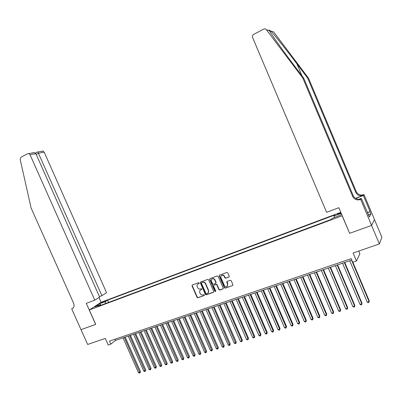 <?xml version="1.0" encoding="UTF-8"?>
<svg xmlns="http://www.w3.org/2000/svg" width="402" height="402" viewBox="0 0 402 402"><rect width="100%" height="100%" fill="white"/><g stroke="black" fill="none" stroke-linecap="round" stroke-linejoin="round"><path stroke-width="0.6" d="M199.256 282.998L198.643 282.696L192.312 284.993L192 285.847L197.015 297.329L197.89 297.756L204.286 295.505L204.462 294.932L203.844 294.631L203.02 294.922C201.804 295.204 200.869 294.746 200.211 293.55L199.794 292.591C199.377 291.37 199.678 290.475 200.698 289.902L201.663 289.556L201.859 288.968L201.246 288.666L200.422 288.963C199.206 289.254 198.271 288.797 197.613 287.596L197.196 286.636C196.769 285.355 197.106 284.44 198.211 283.897L199.035 283.596L199.256 282.998M340.901 212.583L337.469 214.155L341.102 213.055M228.894 277.089L229.23 276.209L227.793 272.898L226.894 272.461L219.562 275.119L219.226 275.993L224.321 287.721L225.226 288.159L232.673 285.531L232.914 284.701L231.18 280.702L230.271 280.269L227.065 281.415L226.783 282.264L227.638 284.244L226.969 286.47C225.854 286.897 224.969 286.546 224.321 285.415L220.964 277.687C220.603 276.596 220.904 275.817 221.859 275.345C222.909 275.089 223.718 275.471 224.276 276.496L224.839 277.787L225.743 278.219L229.195 276.852M349.624 233.215L342.127 215.794L89.304 309.967L95.731 324.389L81.028 329.665L87.651 344.469L105.284 338.394L108.223 344.991L110.846 344.107L109.505 341.102L351.172 258.642L352.705 262.26L356.468 260.983L359.885 253.742L358.75 251.054M349.544 233.341L371.574 225.442L379.362 243.954L353.092 253.004L356.468 260.983M208.638 279.827L207.759 279.395L200.633 281.978L200.312 282.837L205.352 294.395L206.236 294.827L213.457 292.284L213.703 291.46L208.638 279.827M210.03 278.571L217.251 275.958L218.15 276.385L223.241 288.103L222.994 288.932L219.799 290.063L218.899 289.631L216.844 284.897L215.949 284.465L213.859 285.214L213.573 286.058L215.708 290.978L215.537 291.556L214.854 291.279L209.703 279.44L210.03 278.571M374.448 219.552L381.9 237.28L379.362 243.954M101.937 302.716L105.842 300.887L103.872 301.455L101.088 302.862L101.937 302.716M340.801 212.341L101.193 302.239L89.304 309.967M334.414 217.472L334.097 215.98L334.916 214.949L107.59 300.173L105.419 301.595L105.294 303.646M334.097 215.98L341.213 213.316M341.434 213.844L340.378 215.246L332.278 218.271L331.414 219.356L98.359 306.234L100.616 304.751L94.942 306.867L99.807 303.701L105.419 301.595M110.846 344.107L115.469 340.424L351.775 260.054M114.947 339.243L115.469 340.424M108.585 302.42L107.59 300.173M101.234 305.158L100.616 304.751M100.6 304.756L99.807 303.701M199.251 283.4L197.794 284.108M200.362 290.093L201.638 289.566M192.292 284.998L192.256 285.636L197.266 297.108L198.136 297.535L204.236 295.525M200.598 281.993L200.563 282.631L205.593 294.179L206.477 294.606L213.678 292.073M208.115 292.902L208.653 290.43L205.628 283.48C204.965 282.274 204.025 281.822 202.804 282.119L201.93 282.43L201.462 283.239L205.889 293.395L206.507 293.696L207.598 293.294C208.553 292.696 208.824 291.817 208.417 290.646L205.387 283.691C204.724 282.48 203.779 282.028 202.558 282.325L201.724 282.611M213.839 285.219L216.181 284.254L217.075 284.686L219.13 289.415L220.025 289.847L223.216 288.721M209.985 278.591L209.944 279.234L215.09 291.058L215.713 291.36M214.703 279.978C214.145 278.963 213.346 278.581 212.311 278.837C211.372 279.3 211.08 280.073 211.437 281.159L212.613 283.862L213.502 284.289L215.588 283.546L215.884 282.691L214.703 279.978L214.939 279.772C214.382 278.757 213.583 278.375 212.547 278.631L211.949 279.023M215.849 283.325L215.884 282.691M214.939 279.772L216.115 282.48M221.467 275.556L222.085 275.144C223.135 274.883 223.944 275.269 224.502 276.29L225.065 277.581L225.969 278.013L229.115 276.888M227.411 286.113L227.638 284.244M227.04 281.425L227.864 284.028M219.502 275.144L219.457 275.792L224.547 287.51L225.447 287.943L232.673 285.531M123.032 337.851L138.494 372.669L139.806 372.267L140.499 371.599L125.193 337.117M140.499 371.599L139.961 372.945L124.329 337.414M139.961 372.945L139.434 373.106L138.494 372.669M99.415 296.596L101.892 295.651L106.56 292.701L44.2 152.197L38.602 153.197L36.225 154.438M101.892 295.651L37.858 152.001L43.059 151.092L44.2 152.197M95.656 324.419L86.274 303.374L94.771 300.153L30.049 154.725L28.879 153.579L27.728 153.654L20.964 157.222L20.16 159.383L31.175 208.216L73.646 303.269C74.566 305.887 74.008 307.726 71.988 308.786L71.712 308.892L81.003 329.675L95.726 324.369M71.712 308.892L73.154 308.002M101.123 302.279L98.992 297.485M94.771 300.153L99.631 297.083L35.889 153.685L30.049 154.725M41.939 151.162L43.059 151.092M32.426 152.83L34.311 152.624L35.889 153.685M37.471 151.926L37.858 152.001M270.858 31.075L273.631 31.889L308.545 78.204L307.726 78.189L296.917 63.848C286.646 50.175 274.481 34.868 270.858 31.075L269.591 30.291C269.044 29.999 268.968 30.11 269.355 30.632C270.973 33.813 281.867 49.175 292.571 63.33L303.696 78.099L353.222 195.704C354.86 198.709 357.373 199.754 360.76 198.834L360.247 199.578L360.674 199.417L371.614 225.427L349.66 233.301L338.836 207.693L326.62 212.321L252.481 37.25C252.29 35.974 252.732 35.004 253.808 34.336L263.601 29.165C264.707 28.668 265.652 28.874 266.436 29.773L302.817 78.078L352.67 196.427C354.313 199.452 356.84 200.503 360.247 199.578M308.545 78.204L356.298 191.704C357.88 194.603 360.303 195.608 363.579 194.709L363.986 194.553L374.473 219.502L371.614 225.427M303.696 78.099L302.817 78.078M355.463 198.317L363.101 195.402C359.81 196.307 357.368 195.297 355.78 192.377L307.726 78.189M367.312 212.623L370.131 211.583L367.378 212.784M368.222 214.784L369.353 216.914L370.91 213.975L370.001 211.819M368.428 214.708L361.343 198.432L360.674 199.417M363.986 194.553L363.358 195.472L355.634 198.417M370.131 211.583L363.358 195.472M359.398 199.171L361.343 198.432M370.91 213.975L368.493 214.859M128.243 336.082L143.755 371.051L145.077 370.644L145.76 369.971L130.404 335.343M145.76 369.971L145.222 371.327L129.55 335.635M145.222 371.327L144.695 371.488L143.755 371.051M133.494 334.293L149.057 369.413L150.388 369.001L151.062 368.332L135.66 333.559M151.062 368.332L150.529 369.694L134.811 333.846M150.529 369.694L149.996 369.855L149.057 369.413M138.785 332.494L154.403 367.765L155.745 367.353L156.408 366.684L140.956 331.756M156.408 366.684L155.881 368.046L140.117 332.042M155.881 368.046L155.343 368.212L154.403 367.765M144.127 330.68L159.79 366.101L161.147 365.684L161.805 365.016L146.298 329.941M161.805 365.016L161.277 366.383L145.469 330.223M161.277 366.383L160.74 366.549L159.79 366.101M149.514 328.846L165.227 364.428L166.594 364.006L167.242 363.338L151.685 328.107M167.242 363.338L166.719 364.709L150.866 328.389M166.719 364.709L166.177 364.875L165.227 364.428M154.946 327.002L170.709 362.735L172.091 362.308L172.724 361.644L157.117 326.258M172.724 361.644L172.212 363.016L156.308 326.535M172.212 363.016L171.659 363.187L170.709 362.735M160.423 325.138L176.242 361.031L177.629 360.599L178.257 359.936L162.599 324.394M178.257 359.936L177.744 361.313L161.8 324.67M177.744 361.313L177.192 361.483L176.242 361.031M165.946 323.258L181.82 359.308L183.217 358.875L183.835 358.217L168.126 322.515M183.835 358.217L183.327 359.594L167.338 322.786M183.327 359.594L182.769 359.765L181.82 359.308M171.518 321.364L187.443 357.574L188.855 357.137L189.458 356.479L173.699 320.62M189.458 356.479L188.96 357.86L172.92 320.886M188.96 357.86L188.397 358.036L187.443 357.574M177.141 319.449L193.116 355.825L194.543 355.383L195.136 354.725L179.322 318.711M195.136 354.725L194.638 356.112L178.553 318.972M194.638 356.112L194.071 356.288L193.116 355.825M182.809 317.525L198.839 354.061L200.276 353.614L200.859 352.961L184.995 316.781M200.859 352.961L200.367 354.348L184.237 317.037M200.367 354.348L199.794 354.524L198.839 354.061M188.528 315.575L204.608 352.278L206.06 351.83L206.628 351.177L190.714 314.831M206.628 351.177L206.146 352.569L189.965 315.088M206.146 352.569L205.568 352.75L204.608 352.278M194.297 313.615L210.432 350.484L211.894 350.031L212.452 349.378L196.488 312.872M212.452 349.378L211.975 350.775L195.749 313.123M211.975 350.775L211.392 350.956L210.432 350.484M200.116 311.635L216.306 348.67L217.783 348.217L218.331 347.564L202.306 310.892M218.331 347.564L217.859 348.966L201.583 311.138M217.859 348.966L217.266 349.147L216.306 348.67M205.99 309.64L222.231 346.846L223.723 346.383L224.256 345.735L208.181 308.892M224.256 345.735L223.788 347.137L207.467 309.138M223.788 347.137L223.195 347.323L222.231 346.846M211.914 307.625L228.21 345.001L229.713 344.539L230.235 343.886L214.105 306.877M230.235 343.886L229.773 345.298L213.402 307.118M229.773 345.298L229.175 345.484L228.21 345.001M217.889 305.59L234.24 343.142L235.758 342.675L236.265 342.027L220.085 304.847M236.265 342.027L235.813 343.439L219.391 305.078M235.813 343.439L235.205 343.625L234.24 343.142M223.919 303.54L240.326 341.263L241.858 340.79L242.356 340.147L226.115 302.791M242.356 340.147L241.903 341.564L241.858 340.79L225.437 303.023M241.903 341.564L241.295 341.75L240.326 341.263M230.004 301.47L246.466 339.368L248.009 338.891L248.496 338.248L232.2 300.726M248.496 338.248L248.054 339.67L248.009 338.891L231.532 300.952M248.054 339.67L247.436 339.861L246.466 339.368M236.145 299.384L252.662 337.459L254.22 336.976L254.692 336.338L238.341 298.636M254.692 336.338L254.255 337.76L254.22 336.976L237.688 298.857M254.255 337.76L253.632 337.951L252.662 337.459M242.341 297.274L258.913 335.529L260.486 335.047L260.943 334.404L244.537 296.525M260.943 334.404L260.511 335.831L260.486 335.047L243.898 296.746M260.511 335.831L259.883 336.027L258.913 335.529M248.592 295.148L265.225 333.585L266.807 333.097L267.25 332.459L250.793 294.4M267.25 332.459L266.827 333.891L266.807 333.097L250.165 294.616M266.827 333.891L266.194 334.082L265.225 333.585M254.903 293.003L271.591 331.62L273.189 331.127L273.616 330.489L257.104 292.254M273.616 330.489L273.204 331.926L273.189 331.127L256.486 292.465M273.204 331.926L272.561 332.122L271.591 331.62M261.27 290.837L278.013 329.64L279.631 329.143L280.043 328.509L263.471 290.088M280.043 328.509L279.636 329.947L279.631 329.143L262.868 290.294M279.636 329.947L278.988 330.148L278.013 329.64M267.697 288.651L284.5 327.64L286.129 327.138L286.525 326.504L269.898 287.902M286.525 326.504L286.129 327.947L286.129 327.138L269.31 288.103M286.129 327.947L285.475 328.148L284.5 327.64M274.184 286.445L291.043 325.62L292.686 325.112L293.073 324.484L276.385 285.696M293.073 324.484L292.676 325.932L292.686 325.112L275.812 285.892M292.676 325.932L292.018 326.133L291.043 325.62M280.732 284.219L297.651 323.585L299.309 323.072L299.676 322.444L282.933 283.47M299.676 322.444L299.289 323.896L299.309 323.072L282.375 283.656M299.289 323.896L298.626 324.097L297.651 323.585M287.34 281.973L304.314 321.53L305.992 321.012L306.344 320.384L289.541 281.219M306.344 320.384L305.967 321.841L305.992 321.012L288.998 281.405M305.967 321.841L305.294 322.047L304.314 321.53M294.008 279.702L311.047 319.449L312.736 318.932L313.073 318.309L296.214 278.953M313.073 318.309L312.701 319.766L312.736 318.932L295.686 279.134M312.701 319.766L312.027 319.977L311.047 319.449M300.741 277.41L317.841 317.359L319.55 316.831L319.866 316.208L302.947 276.661M319.866 316.208L319.505 317.67L319.55 316.831L302.435 276.837M319.505 317.67L318.821 317.881L317.841 317.359M307.54 275.099L324.695 315.243L326.424 314.711L326.726 314.093L309.746 274.35M326.726 314.093L326.369 315.56L326.424 314.711L309.254 274.516M326.369 315.56L325.68 315.771L324.695 315.243M314.404 272.767L331.62 313.108L333.364 312.57L333.65 311.957L316.61 272.013M333.65 311.957L333.303 313.424L333.364 312.57L316.133 272.179M333.303 313.424L332.605 313.64L331.62 313.108M321.334 270.41L338.61 310.952L340.368 310.409L340.64 309.796L323.54 269.657M340.64 309.796L340.298 311.269L340.368 310.409L323.077 269.817M340.298 311.269L339.595 311.49L338.61 310.952M328.328 268.028L345.67 308.771L347.444 308.223L347.695 307.615L330.539 267.28M347.695 307.615L347.363 309.098L347.444 308.223L330.092 267.43M347.363 309.098L346.655 309.314L345.67 308.771M335.394 265.627L352.795 306.575L354.584 306.022L354.82 305.419L337.6 264.878M354.82 305.419L354.499 306.902L354.584 306.022L337.172 265.024M354.499 306.902L353.78 307.123L352.795 306.575M342.529 263.199L359.986 304.354L361.795 303.796L362.011 303.198L344.735 262.451M362.011 303.198L361.699 304.681L361.795 303.796L344.323 262.591M361.699 304.681L360.976 304.907L359.986 304.354M349.73 260.752L367.252 302.118L369.081 301.55L369.277 300.952L352.871 262.204M369.277 300.952L368.971 302.445L369.081 301.55L351.544 260.134M368.971 302.445L368.242 302.666L367.252 302.118M104.058 301.882L103.872 301.455M105.128 301.354L104.987 301.038M197.266 297.108L197.015 297.329M192.256 285.636L192 285.847M200.563 282.631L200.312 282.837M72.978 308.173L71.988 308.786M296.917 63.848L301.937 75.762M353.222 195.704L352.67 196.427M355.78 192.377L356.298 191.704M269.355 30.632L266.436 29.773M363.101 195.402L363.579 194.709M28.879 153.579L34.311 152.624M37.597 151.861L35.351 153.036M269.591 30.291L270.621 32.738"/></g></svg>
